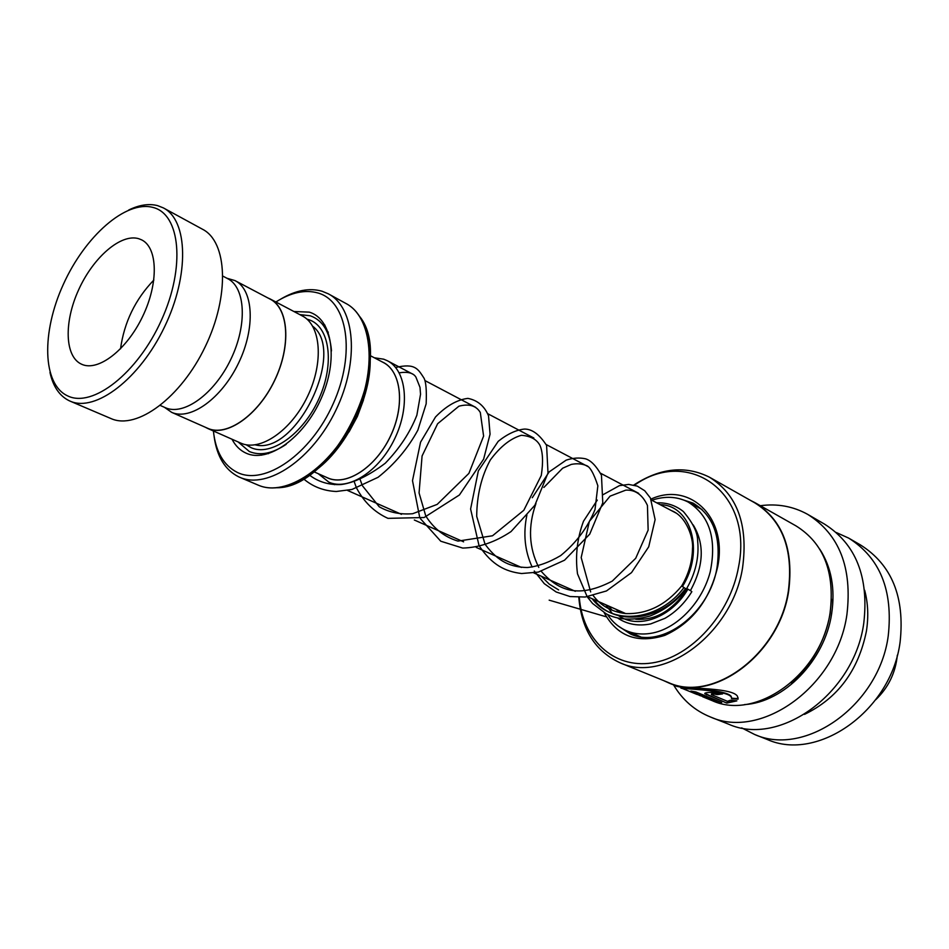 <?xml version="1.0" encoding="UTF-8"?>
<svg xmlns="http://www.w3.org/2000/svg" width="949" height="949" viewBox="0 0 949 949"><rect width="100%" height="100%" fill="white"/><g stroke="black" fill="none" stroke-linecap="round" stroke-linejoin="round"><path stroke-width="1.42" d="M164.402 407.275L171.639 412.341C190.346 420.893 221.698 398.473 238.555 363.111C255.661 327.856 253.478 289.611 234.996 280.596L226.906 278.247M207.463 428.201L207.843 428.367C226.752 437.003 257.998 415.235 274.522 380.537C291.296 345.958 288.674 308.2 270.014 299.065L235.376 280.797M369.932 355.46L383.218 362.447C401.474 371.415 405.176 405.828 390.229 436.635C375.519 467.572 346.255 486.374 327.737 477.916L327.369 477.75M325.982 477.133L327.69 477.964C346.456 486.576 376.255 467.086 390.798 435.532C405.603 404.084 400.952 369.647 381.878 361.747M374.357 357.785L383.704 359.185L387.275 360.691C406.48 370.169 410.407 406.362 394.677 438.77C379.209 471.309 348.402 491.06 328.9 482.187L318.212 473.681M240.821 443.124L240.939 443.183C260.062 451.902 291.236 430.668 307.488 396.516C324 362.494 320.999 325.104 302.15 315.851L270.465 299.137M232.019 439.233C235.423 445.805 240.097 450.443 246.04 453.148C267.701 463.385 303.585 438.248 320.964 398.971C338.674 359.825 332.435 318.935 309.338 312.138L293.905 311.509M331.486 350.893C329.896 331.96 322.814 320.252 310.264 315.792L299.73 314.582M238.045 441.902L249.35 451.522C260.085 456.006 272.387 453.598 286.23 444.31M213.395 430.988C215.625 451.677 223.632 465.496 237.38 472.448C264.724 485.983 310.904 454.18 333.241 403.645C356.005 353.289 347.524 301.13 317.939 292.98C305.056 289.398 291.046 292.411 275.874 301.996M280.738 299.101C295.602 290.323 309.338 287.677 321.948 291.189L328.259 293.799C355.128 307.417 359.742 361.047 335.958 410.11C312.506 459.328 267.582 489.565 240.002 477.406L238.65 476.813C225.067 469.969 216.894 456.564 214.13 436.587M205.328 427.252L207.784 428.497C226.74 437.157 258.033 415.342 274.593 380.573C291.402 345.922 288.781 308.093 270.085 298.935L267.95 297.974M67.545 395.84C92.433 408.367 137.664 373.277 161.46 320.121C185.636 267.096 180.393 214.059 152.979 207.44C125.897 200.014 85.054 236.23 63.393 284.273C41.4 332.186 42.266 384.108 67.545 395.84M128.696 210.026C139.301 204.865 148.946 203.394 157.617 205.636L163.311 207.878C188.032 220.18 189.634 275.127 164.485 327.014C139.645 379.042 95.517 412.471 70.285 401.213L69.17 400.715C59.479 395.935 53.085 386.528 49.989 372.494M138.791 238.721C120.986 233.217 93.299 257.262 78.648 289.789C63.749 322.221 64.722 356.99 81.78 364.309L81.828 364.333C98.186 371.818 126.656 350.003 142.587 316.575C158.744 283.241 157.854 247.677 141.65 239.872L138.791 238.721M153.857 280.038C135.292 299.362 124.189 322.292 120.523 348.841M222.968 276.171L227.499 278.555C245.53 287.333 247.582 324.795 230.809 359.363C214.284 394.049 183.632 416.065 165.387 407.714L165.316 407.679M163.833 208.163L202.41 229.195C227.499 241.722 229.836 295.946 205.209 346.753C180.903 397.702 136.893 430.099 111.258 418.675L110.736 418.462M617.977 625.842L630.338 633.932C661.738 649.211 709.793 613.505 717.029 567.478C721.264 536.826 713.28 515.378 693.078 503.112L679.567 498.711M604.157 612.674C617.158 636.328 637.372 643.896 664.798 635.379C692.236 622.864 709.864 599.958 717.693 566.66C727.871 517.086 689.555 481.333 650.99 499.091M579.305 597.324C582.389 639.08 613.315 668.974 652.177 662.924C690.979 657.289 730.256 614.311 738.571 566.814C753.72 492.009 687.871 446.849 634.478 485.212M578.807 597.324C581.5 629.602 595.331 651.465 620.326 662.912C664.656 683.66 732.545 632.983 742.581 567.668C748.346 524.75 737.278 494.583 709.401 477.169C685.415 465.247 660.207 467.869 633.79 485.046M667.681 682.248L668.404 682.545C712.557 703.102 779.082 654.525 788.334 591.168C793.601 549.495 782.356 520.028 754.609 502.733L710.137 477.584M663.446 680.516L668.464 682.806C712.711 703.399 779.378 654.715 788.643 591.227C793.922 549.483 782.652 519.945 754.846 502.614L750.659 500.491M681.714 688.215L681.37 688.072C675.474 688.713 726.246 689.46 731.181 696.91L731.643 698.725L738.049 699.164L737.492 696.341C732.355 686.708 677.669 689.104 675.391 685.629L668.464 682.806M678.061 686.317L681.88 687.776M699.271 695.356L721.715 702.545L695.902 691.963L690.872 691.05L712.094 699.721L695.048 693.66M730.457 700.232L727.42 701.311L711.359 694.585C712.011 693.849 713.968 693.861 717.207 694.621L722.569 693.909C717.147 691.75 702.782 692.153 704.988 693.849L726.815 703.079L736.839 700.872L730.457 700.232M711.442 700.35L712.165 700.635C756.187 721.05 821.549 674.229 830.126 612.532C834.978 571.95 823.578 543.053 795.938 525.853L755.582 503.029M727.705 723.826L728.547 724.158C779.39 747.136 854.325 693.766 863.78 623.137C869.047 577.004 855.927 543.979 824.432 524.062L808.584 514.88M673.541 684.87C682.509 699.982 694.87 710.718 710.599 717.053C761.584 740.137 837.16 685.878 846.935 614.394C852.392 567.704 839.331 534.37 807.741 514.394C793.21 506.327 777.409 503.433 760.327 505.71M804.503 714.372C837.753 698.274 858.394 670.54 866.413 631.168C868.655 616.755 868.074 603.101 864.646 590.207M741.667 727.871L754.609 734.479C805.25 757.302 879.225 705.202 888.24 635.83C893.223 590.492 880.043 557.917 848.703 538.119L836.306 532.531M766.46 739.176L767.29 739.496C817.801 762.249 891.313 710.754 900.115 641.987C904.966 597.04 891.763 564.702 860.506 544.963L849.545 538.617M600.337 602.366L600.598 603.315M711.394 694.312L711.418 694.051C712.07 693.316 714.004 693.328 717.242 694.087L717.207 694.621M717.242 694.087L721.418 693.565M705.012 693.233L706.661 694.798M706.756 694.265L726.815 703.079M726.91 702.557L736.21 700.813M678.938 686.495L681.584 687.574C675.522 688.155 726.234 688.938 731.193 696.4L731.655 698.203L738.049 698.642L738.12 697.859M712.118 699.638L719.283 701.548M693.672 691.607L712.094 699.721M624.478 613.481L623.339 612.544M651.821 500.265L655.415 499.15C667.266 495.971 678.203 496.956 688.203 502.08C709.591 515.675 716.922 538.949 710.22 571.891C702.426 601.808 678.049 627.633 653.268 632.876C643.624 634.893 634.691 634.181 626.482 630.753C618.677 627.372 612.33 621.927 607.467 614.43M602.674 604.952L601.998 603.101M693.221 524.927C704.763 544.038 703.838 565.924 690.433 590.598M691.109 591.025L687.088 588.688L691.109 591.025M686.329 589.151L681.679 585.972C688.642 574.133 692.248 561.701 692.497 548.617C693.66 539.02 686.803 516.244 671.441 510.621M656.649 502.816C666.732 502.46 675.629 505.366 683.339 511.511C692.841 522.733 697.61 532.425 697.622 540.598C699.306 557.253 695.534 573.433 686.341 589.127L686.341 589.127C676.222 601.512 664.122 610.468 650.018 616.008C629.495 621.903 614.323 618.38 606.067 613.73L592.591 603.493L587.17 596.743L577.502 573.837C575.177 555.841 577.17 538.308 583.505 521.215L597.289 500.111M897.315 655.237C895.595 672.699 888.418 687.515 875.773 699.698M541.333 576.245L549.257 584.133L558.653 589.922L549.257 584.133L541.333 576.245M592.14 598.736C613.113 626.684 660.101 620.1 684.004 587.55L684.004 587.55C660.101 620.1 613.113 626.684 592.14 598.736M606.375 616.826L549.163 600.159M255.245 444.856C296.1 455.686 346.527 351.581 312.707 326.242M246.147 444.749L251.082 447.667C270.833 456.86 303.324 434.013 319.042 398.473C335.08 363.052 329.505 325.934 308.544 319.623L306.99 319.172M257.748 484.939L258.306 485.176C286.017 497.383 330.821 467.584 354.013 418.865C377.56 370.312 372.672 317.037 345.697 303.348L328.817 294.107M359.73 316.563C395.863 361.13 334.167 488.486 276.8 487.75M309.042 474.642C345.389 453.681 375.507 391.51 369.434 349.991M369.564 357.559L369.481 367.227M322.589 464.002L315.068 470.063M791.051 682.782C811.941 664.608 824.954 641.56 830.114 613.647L831.526 599.234M744.479 704.585C783.744 702.485 824.657 660.729 831.609 613.967C835.369 588.783 831.419 567.194 819.77 549.174M593.932 599.531C614.857 627.36 661.572 620.966 685.534 588.641L685.569 588.57M682.485 586.458C704.81 551.025 690.908 505.034 660.16 504.666M608.641 606.043L612.164 610.314M618.523 615.664C638.392 629.721 671.382 617.526 687.823 589.305M207.843 428.367L171.639 412.341M327.737 477.916L313.633 471.641M676.02 513.029L651.465 500.076M638.724 493.35L600.681 473.29M588.083 466.635L546.268 444.583M533.848 438.023L487.833 413.752M475.651 407.323L424.903 380.549M413.04 374.286L387.667 360.905M638.974 619.472L637.775 618.938M625.723 613.6L587.585 596.719M575.331 591.298L533.872 572.935M521.416 567.431L476.268 547.431M463.622 541.832L414.322 520.005M401.486 514.334L347.548 490.443M334.522 484.678L328.9 482.187M240.002 477.406L258.306 485.176C286.361 497.501 331.296 467.738 354.452 419.078C377.963 370.596 372.981 317.239 345.697 303.348M240.939 443.183L207.784 428.497M165.387 407.714L160.322 405.472M111.258 418.675L70.285 401.213M668.404 682.545L620.326 662.912M712.165 700.635L702.64 696.756M696.839 694.383L681.37 688.072M728.547 724.158L710.599 717.053M767.29 739.496L754.609 734.479M702.046 509.542L688.701 502.353M640.409 636.755L626.482 630.753M638.618 619.317L636.862 619.329M631.322 632.841L634.43 635.213L638.214 635.818M687.052 588.748C681.572 597.621 674.905 604.833 667.064 610.385C657.562 617.075 647.099 620.017 635.652 619.199M619.863 612.722L616.043 609.317M308.959 474.702C318.069 481.855 328.829 485.141 341.237 484.536C354.024 482.827 368.698 475.722 385.282 463.219C399.553 448.462 410.087 432.459 416.86 415.223L420.537 394.274L420.004 387.394L415.923 377.133C413.373 372.945 407.809 371.51 399.197 372.815M359.778 478.557L361.996 484.642M362.518 485.864L379.197 506.754C389.137 512.413 400.3 514.738 412.673 513.717L437.181 504.394L468.901 473.385L483.61 436.089L480.301 412.471C476.196 405.65 469.067 403.55 458.913 406.196L437.643 423.717L422.08 455.971L419.067 492.934L425.615 515.449M426.291 516.766C434.179 528.937 444.737 537.051 457.964 541.108L492.507 535.782L523.812 510.277L541.286 475.449C543.314 462.127 542.864 452.092 539.945 445.354C536.707 439.351 530.503 436.006 521.345 435.294C510.515 438.45 500.182 446.671 490.336 459.957C481.451 476.303 476.908 495.093 476.695 516.339L484.915 543.765M485.734 545.141C498.628 562.235 511.262 567.205 527.3 567.514C537.775 566.482 548.913 562.508 560.681 555.592C576.47 542.591 587.917 527.217 595.023 509.483L597.858 485.793C593.718 473.148 589.792 466.362 586.079 465.449C581.607 463.681 576.684 463.326 571.31 464.405L562.638 468.213L543.872 487.454M535.948 503.539C527.858 526.339 528.807 547.632 538.807 567.419M541.262 571.345C560.729 593.54 581.488 596.957 612.224 581.132L635.711 558.285L648.143 530.111L647.443 505.437C642.509 494.749 635.284 489.648 625.782 490.135L610.077 496.149L589.365 521.404L581.179 557.561L590.658 591.939M593.244 595.628C600.836 605.794 611.571 611.773 625.438 613.576C647.028 614.394 665.771 605.189 681.679 585.972M268.448 453.693L267.903 452.839M327.132 331.889L328.129 331.936M363.467 400.003L357.37 416.457L349.042 431.914M336.658 448.26L335.97 449.007M261.533 455.2L260.761 453.741M323.253 325.282L324.961 325.151M328.295 332.399L327.524 332.791M303.134 478.486C312.446 486.588 323.514 490.918 336.326 491.487L351.96 489.459L378.082 477.288C394.606 464.18 407.868 448.486 417.845 430.182L426.16 403.823C426.73 390.43 426.006 381.866 423.989 378.129C418.023 369.031 415.271 362.898 395.626 367.488M354.084 481.309L356.029 486.695M356.61 488.094C364.048 502.128 374.499 512.211 387.963 518.356L424.096 517.525L459.411 494.987L483.622 459.15L490.064 434.191L488.533 415.84C484.5 406.101 477.608 400.288 467.881 398.378C456.943 399.79 446.149 405.994 435.496 416.991L420.549 442.198L412.495 480.633L419.66 517.146M420.395 518.652L440.751 541.215L462.697 548.071C479.162 547.609 495.271 542.104 511.025 531.582L534.892 505.224L548 473.017L546.6 445.437C539.495 434.452 532.116 428.995 524.465 429.067C516.09 429.944 507.347 434.025 498.225 441.321L478.343 470.882L470.597 509.008L478.925 545.141M479.803 546.754C492.306 564.963 505.153 571.523 521.594 573.528L538.308 572.093L564.56 560.195L589.709 534.168L602.781 502.804L601.452 475.212C596.186 465.888 590.871 460.407 585.509 458.806C579.388 457.454 572.935 457.904 566.126 460.158L549.163 471.902L532.282 497.727M526.897 514.999C523.029 533.706 524.785 551.061 532.152 567.063M534.263 571.013L544.275 583.671L556.185 591.998L570.052 596.541L585.142 597.028L606.47 590.954L631.512 572.615L648.713 546.814L655.118 519.625L650.409 498.011L644.727 490.74L637.313 486.125L628.689 484.417L619.365 485.663L602.888 494.785M691.857 591.642C684.644 603.279 675.652 612.188 664.869 618.357L650.717 623.896C638.321 626.387 627.325 624.442 617.692 618.06M612.093 613.22L605.818 604.786"/></g></svg>
